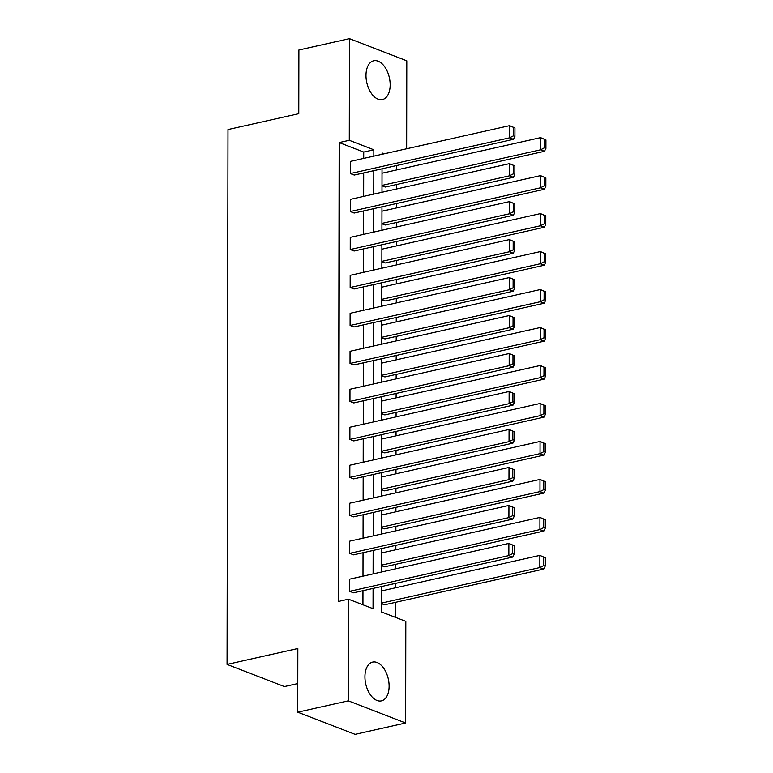 <?xml version="1.0" encoding="UTF-8"?>
<svg xmlns="http://www.w3.org/2000/svg" width="773" height="773" viewBox="0 0 773 773"><rect width="100%" height="100%" fill="white"/><g stroke="black" fill="none" stroke-linecap="round" stroke-linejoin="round"><path stroke-width="1.16" d="M364.943 676.81A19.876 11.556 -102.7 0 1 372.683 662.094A19.876 11.556 -102.7 0 1 389.119 686.153A19.876 11.556 -102.7 0 1 381.389 700.879A19.876 11.556 -102.7 0 1 364.943 676.81M365.996 75.493A19.876 11.556 -102.7 0 1 373.726 60.777A19.876 11.556 -102.7 0 1 390.172 84.837A19.876 11.556 -102.7 0 1 382.432 99.553A19.876 11.556 -102.7 0 1 365.996 75.493M297.798 683.574L284.416 686.579L227.078 664.413L228.006 129.555L298.793 113.66L298.909 50.003L349.464 38.65L406.801 60.816L406.656 148.754M395.728 617.453L395.747 602.273M395.776 587.731L395.786 583.325M395.815 568.783L395.815 564.3M395.844 549.758L395.853 545.351M395.873 530.809L395.882 526.316M395.911 511.784L395.921 507.368M395.94 492.836L395.95 488.343M395.979 473.801L395.979 469.395M396.008 454.853L396.018 450.359M396.047 435.827L396.047 431.421M396.076 416.879L396.085 412.386M396.105 397.844L396.114 393.438M396.143 378.896L396.153 374.412M396.172 359.87L396.182 355.464M396.211 340.922L396.211 336.429M396.24 321.887L396.249 317.481M396.278 302.939L396.278 298.455M396.307 283.913L396.317 279.507M396.336 264.965L396.346 260.472M396.375 245.93L396.385 241.524M396.404 226.982L396.414 222.498M396.443 207.956L396.443 203.55M396.472 189.008L396.481 184.515M396.51 169.973L396.51 165.567M381.311 586.581L381.263 611.868L405.825 621.357L405.651 722.997L348.314 700.831L348.488 599.191L373.05 608.689L373.088 588.427M348.314 700.831L297.75 712.184L355.087 734.35L405.651 722.997M349.705 553.342L508.905 517.601L512.779 519.098L353.58 554.84L349.705 553.342L349.725 541.168L508.934 505.436L514.267 507.716L512.721 507.117L512.702 515.639L514.258 516.238L514.267 507.716M349.831 477.385L509.04 441.644L512.914 443.142L353.705 478.883L349.831 477.385L349.86 465.211L509.059 429.479L514.403 431.759L512.847 431.16L512.837 439.682L514.383 440.281L514.403 431.759M349.966 401.429L509.175 365.697L513.05 367.194L353.841 402.926L349.966 401.429L349.985 389.254L509.194 353.522L514.538 355.802L512.982 355.203L512.972 363.725L514.518 364.325L514.538 355.802M350.101 325.472L509.31 289.74L513.185 291.237L353.976 326.969L350.101 325.472L350.121 313.297L509.33 277.565L514.663 279.845L513.117 279.246L513.098 287.769L514.654 288.368L514.663 279.845M350.237 249.515L509.436 213.783L513.311 215.281L354.111 251.012L350.237 249.515L350.256 237.35L509.465 201.608L514.799 203.888L513.253 203.289L513.233 211.812L514.779 212.411L514.799 203.888M350.362 173.558L509.571 137.826L513.446 139.324L354.237 175.056L350.362 173.558L350.391 161.393L509.591 125.651L514.934 127.932L513.378 127.332L513.369 135.855L514.915 136.454L514.934 127.932M362.952 604.786L362.972 590.698M363.001 576.156L363.039 552.714M363.068 538.172L363.107 514.741M363.136 500.199L363.175 476.757M363.194 462.215L363.242 438.784M363.262 424.242L363.3 400.801M363.329 386.258L363.368 362.827M363.397 348.285L363.436 324.844M363.465 310.311L363.503 286.87M363.532 272.328L363.571 248.887M363.6 234.354L363.639 210.913M363.658 196.371L363.706 172.939M363.725 158.397L363.735 152.059L339.173 142.561L338.371 601.462L348.488 599.191M350.295 211.541L509.504 175.8L513.378 177.297L354.169 213.039L350.295 211.541L350.324 199.366L509.523 163.625L514.866 165.915L513.311 165.316L513.301 173.838L514.847 174.437L514.866 165.915M350.169 287.498L509.368 251.756L513.243 253.254L354.044 288.996L350.169 287.498L350.188 275.323L509.397 239.582L514.731 241.872L513.185 241.273L513.166 249.795L514.721 250.394L514.731 241.872M350.034 363.455L509.243 327.713L513.117 329.211L353.908 364.953L350.034 363.455L350.053 351.28L509.262 315.539L514.596 317.829L513.05 317.23L513.03 325.752L514.586 326.351L514.596 317.829M349.898 439.412L509.107 403.67L512.982 405.168L353.773 440.91L349.898 439.412L349.918 427.237L509.127 391.496L514.47 393.786L512.914 393.186L512.905 401.699L514.451 402.298L514.47 393.786M349.773 515.369L508.972 479.627L512.847 481.125L353.648 516.866L349.773 515.369L349.792 503.194L509.001 467.452L514.335 469.742L512.789 469.143L512.77 477.656L514.316 478.255L514.335 469.742M349.638 591.316L508.847 555.584L512.721 557.082L353.512 592.814L349.638 591.316L349.657 579.151L508.866 543.409L514.2 545.69L512.654 545.091L512.634 553.613L514.19 554.212L514.2 545.69M297.75 712.184L297.856 648.518L227.078 664.413M339.173 142.561L349.29 140.29L349.464 38.65M384.22 153.798L382.065 152.957L382.065 154.281M382.036 168.823L381.997 192.255M381.968 206.797L381.93 230.238M381.901 244.78L381.862 268.212M381.843 282.754L381.794 306.195M381.775 320.727L381.727 344.169M381.707 358.711L381.669 382.142M381.64 396.684L381.601 420.126M381.572 434.668L381.533 458.099M381.504 472.641L381.466 496.082M381.437 510.624L381.398 534.056M381.379 548.598L381.331 572.039M373.842 156.127L373.852 149.788L349.29 140.29M373.108 573.885L373.156 550.444M373.175 535.902L373.214 512.47M373.243 497.928L373.282 474.487M373.311 459.945L373.349 436.513M373.378 421.971L373.417 398.53M373.446 383.997L373.485 360.556M373.514 346.014L373.552 322.573M373.572 308.041L373.62 284.599M373.639 270.057L373.678 246.626M373.707 232.084L373.746 208.642M373.774 194.1L373.813 170.669M381.282 603.558L384.5 604.805L543.709 569.063L539.834 567.566L381.282 603.162M381.34 565.575L384.567 566.822L543.777 531.09L539.902 529.592L381.35 565.179M381.408 527.601L384.635 528.848L543.844 493.106L539.969 491.609L381.408 527.205M381.476 489.618L384.703 490.865L543.912 455.133L540.037 453.635L381.476 489.222M381.543 451.645L384.77 452.891L543.979 417.149L540.105 415.652L381.543 451.248M381.611 413.661L384.838 414.908L544.047 379.176L540.172 377.678L381.611 413.265M381.678 375.688L384.906 376.934L544.105 341.193L540.23 339.695L381.678 375.291M381.746 337.704L384.964 338.951L544.173 303.219L540.298 301.721L381.746 337.308M381.804 299.731L385.031 300.977L544.24 265.236L540.366 263.738L381.814 299.335M381.872 261.747L385.099 262.994L544.308 227.262L540.433 225.764L381.872 261.351M381.939 223.774L385.167 225.02L544.376 189.279L540.501 187.781L381.939 223.378M382.007 185.791L385.234 187.047L544.443 151.305L540.569 149.807L382.007 185.394M363.735 152.059L373.852 149.788M513.369 135.855L509.571 137.826L509.591 125.651L513.378 127.332M513.446 139.324L514.915 136.454M382.026 173.229L540.588 137.633L545.922 139.923L544.376 139.324L544.356 147.836L545.912 148.435L545.922 139.923M544.356 147.836L540.569 149.807L540.588 137.633L544.376 139.324M545.912 148.435L544.443 151.305M513.301 173.838L509.504 175.8L509.523 163.625L513.311 165.316M513.378 177.297L514.847 174.437M513.233 211.812L509.436 213.783L509.465 201.608L513.253 203.289M513.311 215.281L514.779 212.411M381.959 211.203L540.52 175.616L545.854 177.896L544.308 177.297L544.298 185.82L545.844 186.419L545.854 177.896M544.298 185.82L540.501 187.781L540.52 175.616L544.308 177.297M545.844 186.419L544.376 189.279M381.901 249.186L540.453 213.59L545.796 215.87L544.24 215.271L544.231 223.793L545.777 224.392L545.796 215.87M544.231 223.793L540.433 225.764L540.453 213.59L544.24 215.271M545.777 224.392L544.308 227.262M513.166 249.795L509.368 251.756L509.397 239.582L513.185 241.273M513.243 253.254L514.721 250.394M381.833 287.16L540.385 251.573L545.728 253.853L544.173 253.254L544.163 261.776L545.709 262.376L545.728 253.853M544.163 261.776L540.366 263.738L540.385 251.573L544.173 253.254M545.709 262.376L544.24 265.236M513.098 287.769L509.31 289.74L509.33 277.565L513.117 279.246M513.185 291.237L514.654 288.368M381.765 325.143L540.317 289.546L545.661 291.827L544.115 291.228L544.095 299.75L545.641 300.349L545.661 291.827M544.095 299.75L540.298 301.721L540.317 289.546L544.115 291.228M545.641 300.349L544.173 303.219M513.03 325.752L509.243 327.713L509.262 315.539L513.05 317.23M513.117 329.211L514.586 326.351M381.698 363.117L540.259 327.52L545.593 329.81L544.047 329.211L544.028 337.733L545.583 338.332L545.593 329.81M544.028 337.733L540.23 339.695L540.259 327.52L544.047 329.211M545.583 338.332L544.105 341.193M512.972 363.725L509.175 365.697L509.194 353.522L512.982 355.203M513.05 367.194L514.518 364.325M381.63 401.09L540.192 365.503L545.525 367.784L543.979 367.185L543.96 375.707L545.516 376.306L545.525 367.784M543.96 375.707L540.172 377.678L540.192 365.503L543.979 367.185M545.516 376.306L544.047 379.176M512.905 401.699L509.107 403.67L509.127 391.496L512.914 393.186M512.982 405.168L514.451 402.298M381.562 439.074L540.124 403.477L545.458 405.767L543.912 405.168L543.892 413.69L545.448 414.289L545.458 405.767M543.892 413.69L540.105 415.652L540.124 403.477L543.912 405.168M545.448 414.289L543.979 417.149M512.837 439.682L509.04 441.644L509.059 429.479L512.847 431.16M512.914 443.142L514.383 440.281M381.495 477.047L540.056 441.46L545.39 443.741L543.844 443.142L543.834 451.664L545.38 452.263L545.39 443.741M543.834 451.664L540.037 453.635L540.056 441.46L543.844 443.142M545.38 452.263L543.912 455.133M512.77 477.656L508.972 479.627L509.001 467.452L512.789 469.143M512.847 481.125L514.316 478.255M512.702 515.639L508.905 517.601L508.934 505.436L512.721 507.117M512.779 519.098L514.258 516.238M512.634 553.613L508.847 555.584L508.866 543.409L512.654 545.091M512.721 557.082L514.19 554.212M381.437 515.031L539.989 479.434L545.332 481.724L543.777 481.125L543.767 489.647L545.313 490.246L545.332 481.724M543.767 489.647L539.969 491.609L539.989 479.434L543.777 481.125M545.313 490.246L543.844 493.106M381.369 553.004L539.921 517.417L545.265 519.698L543.709 519.098L543.699 527.621L545.245 528.22L545.265 519.698M543.699 527.621L539.902 529.592L539.921 517.417L543.709 519.098M545.245 528.22L543.777 531.09M381.302 590.987L539.854 555.391L545.197 557.681L543.651 557.082L543.632 565.594L545.178 566.194L545.197 557.681M543.632 565.594L539.834 567.566L539.854 555.391L543.651 557.082M545.178 566.194L543.709 569.063"/></g></svg>
